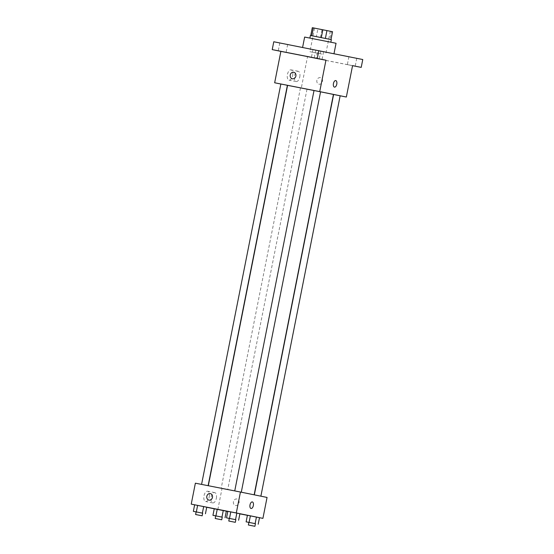<?xml version="1.0" encoding="UTF-8"?>
<svg xmlns="http://www.w3.org/2000/svg" width="554" height="554" viewBox="0 0 554 554"><rect width="100%" height="100%" fill="white"/><g stroke="black" fill="none" stroke-linecap="round" stroke-linejoin="round"><path stroke-width="0.42" stroke-dasharray="2.77 2.08" d="M321.749 54.07L309.908 51.702L321.749 54.07M326.417 30.518L314.568 28.15L326.417 30.518M332.545 31.71L331.493 31.516L329.935 39.369L330.994 39.563L316.341 36.689L317.899 28.836L312.297 27.7M331.493 31.516L317.899 28.836M329.935 39.369L320.447 37.506L322.006 29.653M316.341 36.689L320.447 37.506M331.334 39.632L310.399 35.484M329.36 41.945L309.88 38.101L329.36 41.945M304.645 37.063L336.049 43.281M326.264 52.263L302.574 47.533L326.264 52.263M280.345 43.074L287.651 44.514L280.345 43.074M316.279 50.379L323.584 51.82L316.279 50.379M349.449 56.882L356.755 58.322L349.449 56.882M313.516 49.583L320.821 51.023L313.516 49.583M362.766 59.527L273.78 41.758M352.552 65.663L347.344 64.624L352.559 65.642M321.486 59.555L314.18 58.115L321.486 59.555M352.566 65.621L307.498 56.778L316.147 58.537L317.698 50.684M352.552 65.677L316.147 58.537M333.418 94.492L301.279 88.183L307.498 56.778M301.279 88.183L287.568 85.399M287.381 85.358L280.843 84.028M292.657 75.545A5.249 2.673 101.1 0 0 291.051 69.859A5.249 2.673 101.1 0 0 287.422 74.499A5.249 2.673 101.1 0 0 289.029 80.157A5.249 2.673 101.1 0 0 292.657 75.545M287.574 85.358L333.432 94.436M320.558 91.825L314.021 90.524L320.565 91.812M333.612 94.499L340.156 95.794L333.605 94.526M280.85 84.007L287.394 85.302M302.048 88.301L306.985 89.284L302.048 88.301M319.042 84.194A3.338 2.874 -78.5 0 0 322.504 81.48A3.338 2.874 -78.5 0 0 320.351 77.65A3.338 2.874 -78.5 0 0 316.874 80.351A3.338 2.874 -78.5 0 0 319.021 84.187A3.338 2.874 -78.5 0 0 319.042 84.194A3.338 2.874 -78.5 0 0 322.497 81.48A3.338 2.874 -78.5 0 0 320.351 77.65A3.338 2.874 -78.5 0 0 316.874 80.351A3.338 2.874 -78.5 0 0 319.021 84.187A3.338 2.874 -78.5 0 0 319.035 84.194M293.738 72.242L293.731 72.242A3.338 2.874 101.5 0 1 295.884 76.078A3.338 2.874 101.5 0 1 292.408 78.779L292.408 78.779M299.776 76.937A5.249 2.673 101.1 0 0 298.17 71.258A5.249 2.673 101.1 0 0 294.541 75.891A5.249 2.673 101.1 0 0 296.155 81.556A5.249 2.673 101.1 0 0 299.776 76.937M334.464 87.123L334.471 87.123A3.338 1.697 -78.9 0 1 333.446 83.522A3.338 1.697 -78.9 0 1 335.752 80.579L335.752 80.579M242.881 492.679L208.29 485.775L242.881 492.679M222.763 488.711L227.701 489.694L222.763 488.711M239.674 491.91L234.737 490.927L239.674 491.91M259.265 495.892L254.328 494.909L259.265 495.892M206.504 485.408L201.566 484.418L206.504 485.408M267.063 497.437L195.375 483.185M206.739 507.201L194.648 504.805L206.739 507.201M259.501 517.692L247.409 515.296L259.501 517.692M226.323 511.197L214.239 508.801M206.725 507.27L194.648 504.819M259.494 517.699L247.403 515.331M239.875 513.856L227.784 511.481M239.91 513.703L227.819 511.314L239.91 513.703M226.33 511.183L214.239 508.787L226.33 511.183M217.847 509.535L221.995 488.593M209.232 496.89A5.249 2.673 101.1 0 0 207.618 491.211A5.249 2.673 101.1 0 0 203.99 495.844A5.249 2.673 101.1 0 0 205.603 501.509A5.249 2.673 101.1 0 0 209.232 496.89M235.609 505.539A3.338 2.874 -78.5 0 0 239.072 502.831A3.338 2.874 -78.5 0 0 236.918 499.002A3.338 2.874 -78.5 0 0 233.442 501.695A3.338 2.874 -78.5 0 0 235.595 505.539A3.338 2.874 -78.5 0 0 235.609 505.539A3.338 2.874 -78.5 0 0 239.072 502.831A3.338 2.874 -78.5 0 0 236.918 499.002A3.338 2.874 -78.5 0 0 233.442 501.695A3.338 2.874 -78.5 0 0 235.588 505.539A3.338 2.874 -78.5 0 0 235.609 505.539M210.305 493.593L210.305 493.593A3.338 2.874 101.5 0 1 212.452 497.43A3.338 2.874 101.5 0 1 208.976 500.124L208.976 500.124M216.351 498.288A5.249 2.673 101.1 0 0 214.744 492.61A5.249 2.673 101.1 0 0 211.116 497.243A5.249 2.673 101.1 0 0 212.722 502.907A5.249 2.673 101.1 0 0 216.351 498.288M251.038 508.475L251.038 508.475A3.338 1.697 -78.9 0 1 250.013 504.874A3.338 1.697 -78.9 0 1 252.319 501.924L252.319 501.924M222.258 517.194L215.714 515.892L222.258 517.173M222.064 517.152L223.359 510.608M216.018 515.954L217.313 509.417M202.667 513.205L196.123 511.91L202.667 513.191M202.473 513.17L203.768 506.626M196.428 511.972L197.723 505.435M255.429 523.696L248.884 522.401L255.429 523.682M255.235 523.662L256.53 517.117M249.189 522.464L250.484 515.919M235.838 519.714L229.294 518.419L235.838 519.7M235.644 519.68L236.939 513.136M229.598 518.482L230.893 511.938M314.568 28.15L309.908 51.702M330.274 31.259L325.607 54.811M312.968 49.465L311.417 57.318M320.821 51.023L319.263 58.869M348.902 56.771L347.344 64.624M356.755 58.322L355.197 66.175M315.732 50.262L314.18 58.115M323.584 51.82L322.026 59.673M279.798 42.963L278.247 50.809M287.651 44.514L286.093 52.367M298.17 71.258L291.051 69.859M296.155 81.556L289.029 80.157M300.441 87.989L221.157 488.399M306.985 89.284L227.701 489.694M214.744 492.61L207.618 491.211M212.722 502.907L205.603 501.509"/><path stroke-width="0.83" d="M311.798 35.747L313.356 27.894L312.297 27.7L310.746 35.546M313.356 27.894L332.545 31.71L330.994 39.556M325.392 38.42L326.943 30.574M309.887 38.067L310.399 35.484L318.114 36.98L331.334 39.632L330.821 42.215M321.285 37.61L322.837 29.757M333.993 53.676L336.049 43.281L331.458 42.339L304.645 37.063L302.595 47.409M280.843 84.028L274.659 82.775L280.878 51.37L272.229 49.611L273.78 41.758L362.766 59.527L361.215 67.38L352.552 65.677M272.229 49.611L317.297 58.447L318.848 50.601M317.297 58.447L325.946 60.206L319.727 91.611L346.347 97.026L352.566 65.621L361.215 67.38M335.752 80.579A3.338 1.697 -78.9 0 1 336.77 84.187A3.338 1.697 -78.9 0 1 334.471 87.123A3.338 1.697 -78.9 0 1 333.446 83.522A3.338 1.697 -78.9 0 1 335.752 80.579A3.338 1.697 -78.9 0 1 336.777 84.187A3.338 1.697 -78.9 0 1 334.464 87.123M354.65 66.065L352.552 65.663L354.65 66.065M285.552 52.249L278.247 50.809L285.552 52.249M318.723 58.759L311.417 57.318L318.723 58.759M280.878 51.37L325.946 60.206M254.154 494.812L333.432 94.436L317.297 91.154L287.574 85.358L208.304 485.719M274.659 82.775L319.727 91.611M346.347 97.026L333.612 94.499L254.341 494.854M208.117 485.685L287.394 85.302L284.126 84.644L280.85 84.007L201.573 484.404M293.717 72.235A3.338 2.874 101.5 0 1 293.731 72.242A3.338 2.874 101.5 0 1 295.884 76.078A3.338 2.874 101.5 0 1 292.408 78.779A3.338 2.874 101.5 0 1 290.254 74.949A3.338 2.874 101.5 0 1 293.717 72.235A3.338 2.874 101.5 0 1 293.738 72.242A3.338 2.874 101.5 0 0 290.254 74.949A3.338 2.874 101.5 0 0 292.408 78.779M194.648 504.819L191.234 504.119L195.375 483.185L240.443 492.028L267.063 497.437L262.915 518.371L259.494 517.699M191.234 504.119L236.302 512.962L240.443 492.028M236.302 512.962L262.915 518.371M252.319 501.924A3.338 1.697 -78.9 0 1 253.344 505.539A3.338 1.697 -78.9 0 1 251.038 508.475A3.338 1.697 -78.9 0 1 250.013 504.874A3.338 1.697 -78.9 0 1 252.319 501.924A3.338 1.697 -78.9 0 1 253.344 505.539A3.338 1.697 -78.9 0 1 251.038 508.475M202.148 515.809L195.61 514.514L202.148 515.809L202.667 513.191L193.353 511.349L194.648 504.805L206.739 507.201L197.619 505.38L196.324 511.924L202.667 513.205M254.909 526.3L248.372 525.005L254.909 526.3L255.429 523.682L246.114 521.84L247.409 515.296L259.501 517.692L250.38 515.871L249.085 522.408L255.429 523.696M214.239 508.801L206.725 507.27M247.403 515.331L239.875 513.856M227.784 511.481L226.323 511.197M235.318 522.318L228.781 521.023L235.318 522.318L235.838 519.7L226.524 517.858L227.819 511.314L239.91 513.703L230.789 511.882L229.494 518.426L235.838 519.714M221.738 519.791L215.201 518.496L221.738 519.791L222.258 517.173L212.944 515.331L214.239 508.787L226.33 511.183L217.21 509.361L215.915 515.906L222.258 517.194M208.976 500.124A3.338 2.874 101.5 0 1 206.829 496.294A3.338 2.874 101.5 0 1 210.291 493.586A3.338 2.874 101.5 0 1 210.305 493.593A3.338 2.874 101.5 0 1 212.452 497.43A3.338 2.874 101.5 0 1 208.976 500.124A3.338 2.874 101.5 0 1 206.822 496.294A3.338 2.874 101.5 0 1 210.285 493.586A3.338 2.874 101.5 0 1 210.305 493.593M212.944 515.331L215.915 515.906M221.96 517.104L223.255 510.559M225.035 517.727L226.33 511.183M214.239 508.787L217.21 509.361M193.353 511.349L196.324 511.924M202.369 513.115L203.664 506.578M205.444 513.745L206.739 507.201M194.648 504.805L197.619 505.38M246.114 521.84L249.085 522.408M255.131 523.606L256.426 517.062M258.199 524.229L259.501 517.692M247.409 515.296L250.38 515.871M226.524 517.858L229.494 518.426M235.54 519.624L236.835 513.08M238.615 520.248L239.91 513.703M227.819 511.314L230.789 511.882M241.288 492.194L320.565 91.812M234.744 490.906L314.021 90.51M260.879 496.176L340.156 95.794M215.201 518.496L215.714 515.878M195.61 514.514L196.123 511.896M248.372 525.005L248.884 522.387M228.781 521.023L229.294 518.406"/></g></svg>
